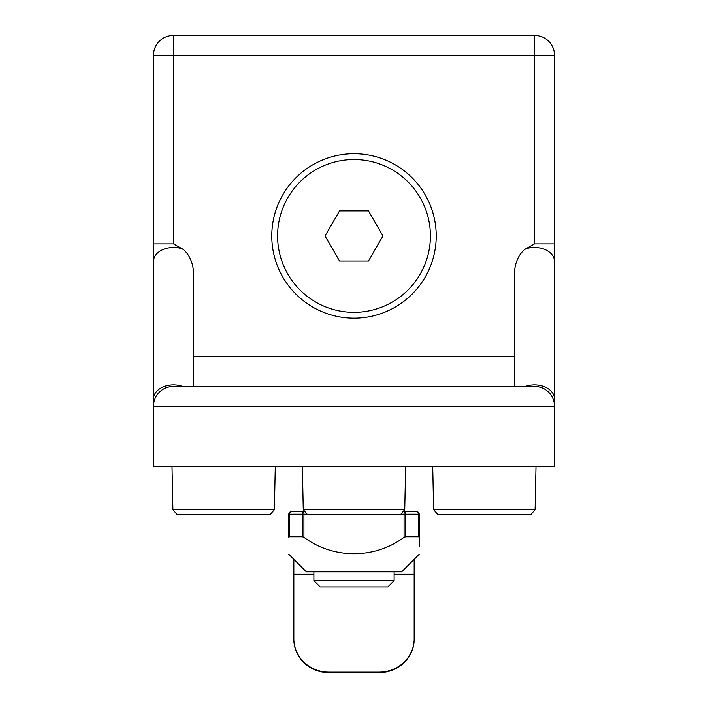 <?xml version="1.0" encoding="UTF-8"?>
<svg xmlns="http://www.w3.org/2000/svg" width="708" height="708" viewBox="0 0 708 708"><rect width="100%" height="100%" fill="white"/><g stroke="black" fill="none" stroke-linecap="round" stroke-linejoin="round"><path stroke-width="1.06" d="M368.47 261.013L382.948 235.941L368.47 210.878L339.53 210.878L325.052 235.941L339.53 261.013L368.47 261.013M277.589 235.941A76.411 76.411 0 0 1 392.205 169.77A76.411 76.411 0 0 1 392.205 302.112A76.411 76.411 0 0 1 277.589 235.941M313.892 580.631L394.108 580.631L387.842 586.897L320.158 586.897L313.892 580.631L313.892 571.852M394.108 571.852L394.108 580.631M293.838 638.828A35.099 33.294 0 0 0 328.928 672.122L328.928 672.6A35.099 33.294 0 0 1 293.838 639.306L293.838 574.276L313.892 574.276M293.838 559.32L293.838 574.276M328.928 672.6L379.072 672.6A35.099 33.294 0 0 0 414.162 639.306L414.162 638.828A35.099 33.294 0 0 1 379.072 672.122L328.928 672.122M414.162 559.32L414.162 638.828M307.139 514.194L303.927 514.194L303.927 511.689A2.505 1.566 90 0 0 302.36 514.194L303.927 514.194L303.927 537.292L302.36 536.761L289.368 536.761L288.82 537.292C288.82 559.187 288.82 559.187 288.82 537.292L288.82 514.194A2.505 2.505 0 0 1 291.333 511.689A2.505 2.505 0 0 0 288.82 514.194L289.368 514.194A2.505 1.956 -90 0 1 291.333 511.689L303.927 511.689L291.333 511.689M419.18 546.47L419.18 537.292C419.18 559.187 419.18 559.187 419.18 537.292L418.632 536.761L405.64 536.761L404.073 537.292C374.426 559.267 333.362 559.125 303.927 537.292M416.667 511.689L404.073 511.689L416.667 511.689A2.505 2.505 0 0 1 419.18 514.194A2.505 2.505 0 0 0 416.667 511.689A2.505 1.956 90 0 1 418.632 514.194L405.64 514.194L405.64 536.761M303.927 511.689L304.989 511.689L303.927 511.689M403.011 511.689L404.073 511.689L404.073 514.194L405.64 514.194A2.505 1.566 -90 0 0 404.073 511.689L403.011 511.689M418.632 536.761L418.632 514.194L419.18 514.194L419.18 537.292M288.82 554.302L306.369 571.852L401.631 571.852L419.18 554.302M514.433 274.332L514.433 386.347L514.433 274.332A28.364 20.054 90 0 1 525.601 248.906L534.487 243.897L534.487 35.4L173.513 35.4A20.054 20.054 0 0 0 153.459 55.454L153.459 406.401A20.054 20.054 0 0 1 173.513 386.347L534.487 386.347A20.054 20.054 0 0 1 554.541 406.401L153.459 406.401L153.459 466.572L554.541 466.572L554.541 399.064A20.054 14.178 180 0 0 525.601 386.347M554.541 399.064L554.541 55.454L153.459 55.454A20.054 20.054 0 0 1 173.513 35.4L173.513 243.897L182.398 248.906A28.364 20.054 -90 0 1 193.567 274.332L193.567 386.347M354 153.724A82.225 82.225 0 0 0 282.793 277.058A82.225 82.225 0 0 0 425.207 277.058A82.225 82.225 0 0 0 354 153.724M554.541 55.454A20.054 20.054 0 0 0 534.487 35.4A20.054 20.054 0 0 1 554.541 55.454M404.737 509.68L400.427 514.698L307.573 514.698L303.263 509.68L404.737 509.68L405.64 466.572M274.385 509.68L270.075 514.698L177.221 514.698L172.911 509.68L274.385 509.68L275.288 466.572M535.089 509.68L530.779 514.698L437.925 514.698L433.615 509.68L535.089 509.68L535.991 466.572M379.072 672.6L379.072 672.122M394.108 574.276L414.162 574.276M289.368 536.761L289.368 514.194L302.36 514.194L302.36 536.761M400.861 514.194L404.073 514.194L404.073 537.292M193.567 356.266L514.433 356.266M554.541 243.897L534.487 243.897M554.541 261.624A20.054 14.178 180 0 0 525.601 248.906M534.487 386.347A20.054 20.054 0 0 1 554.541 406.401M182.398 248.906A20.054 14.178 180 0 0 153.459 261.624M182.398 386.347A20.054 14.178 180 0 0 153.459 399.064M173.513 243.897L153.459 243.897M303.263 509.68L302.36 466.572M172.911 509.68L172.009 466.572M433.615 509.68L432.712 466.572"/></g></svg>
